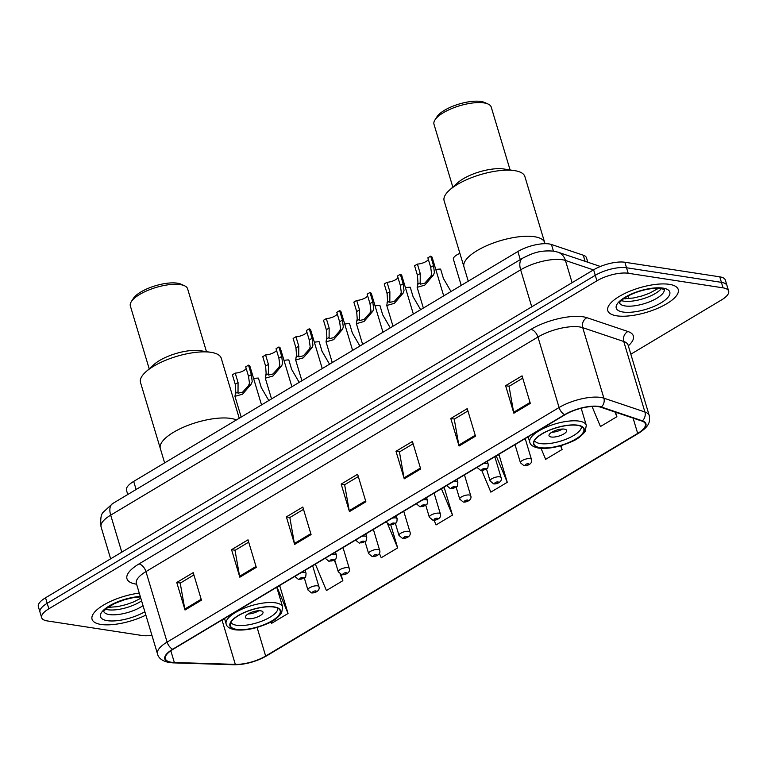 <?xml version="1.0" encoding="UTF-8"?>
<svg xmlns="http://www.w3.org/2000/svg" width="767" height="767" viewBox="0 0 767 767"><rect width="100%" height="100%" fill="white"/><g stroke="black" fill="none" stroke-linecap="round" stroke-linejoin="round"><path stroke-width="1.15" d="M127.753 494.504L126.488 490.295A22.991 7.977 -16.7 0 1 133.688 481.408L517.859 251.509A22.991 7.977 -16.7 0 1 551.454 244.491L583.256 255.2A22.991 7.977 -16.7 0 1 586.515 257.885L587.819 262.237M630.838 354.21L721.459 299.974A22.991 7.977 163.3 0 0 728.65 291.086L725.342 280.08A22.991 7.977 163.3 0 0 719.762 276.839L624.875 262.247A22.991 7.977 163.3 0 0 593.61 269.811L45.541 597.781A22.991 7.977 163.3 0 0 38.35 606.668L39.999 612.181A22.991 7.977 163.3 0 1 47.199 603.293A22.991 7.977 163.3 0 0 39.999 612.181L41.658 617.684A22.991 7.977 163.3 0 0 47.238 620.915L142.125 635.507A22.991 7.977 163.3 0 0 151.924 635.306M728.65 291.086A22.991 7.977 163.3 0 0 723.07 287.855L628.183 273.263A22.991 7.977 163.3 0 0 596.918 280.818L595.259 275.315L47.199 603.293L595.259 275.315A22.991 7.977 163.3 0 1 626.534 267.76A22.991 7.977 163.3 0 0 595.259 275.315L593.61 269.811M723.07 287.855L721.421 282.352L626.534 267.76L721.421 282.352A22.991 7.977 163.3 0 1 727.001 285.583A22.991 7.977 163.3 0 0 721.421 282.352L719.762 276.839M100.985 624.443A36.787 12.761 163.3 0 0 145.874 615.124A36.787 12.761 163.3 0 1 100.985 624.443A36.787 12.761 163.3 0 1 92.059 619.266A36.787 12.761 163.3 0 0 100.985 624.443M616.706 315.822A36.787 12.761 163.3 0 0 657.424 308.42A36.787 12.761 163.3 0 0 678.249 289.504A36.787 12.761 163.3 0 0 669.323 284.336A36.787 12.761 163.3 0 0 628.614 291.728A36.787 12.761 163.3 0 0 607.78 310.645A36.787 12.761 163.3 0 0 616.706 315.822A36.787 12.761 163.3 0 0 657.424 308.42A36.787 12.761 163.3 0 0 678.249 289.504A36.787 12.761 163.3 0 0 669.323 284.336A36.787 12.761 163.3 0 0 628.614 291.728A36.787 12.761 163.3 0 0 607.78 310.645A36.787 12.761 163.3 0 0 616.706 315.822M171.319 662.237A24.525 8.504 -16.7 0 1 165.375 658.786A24.525 8.504 -16.7 0 1 173.045 649.304L565.02 414.736A24.525 8.504 -16.7 0 1 600.858 407.258L641.883 421.064A24.525 8.504 -16.7 0 1 645.354 423.93A24.525 8.504 -16.7 0 1 637.684 433.413L265.65 656.044A24.525 8.504 -16.7 0 1 235.316 664.375L174.339 662.496A24.525 8.504 -16.7 0 1 171.319 662.237M170.888 662.496A25.138 8.725 163.3 0 0 173.975 662.765L234.951 664.644A25.138 8.725 163.3 0 0 266.044 656.111L638.077 433.48A25.138 8.725 163.3 0 0 642.382 420.824L601.357 407.009A25.138 8.725 163.3 0 0 564.627 414.679L172.652 649.246A25.138 8.725 163.3 0 0 170.888 662.496M530.304 403.384L522.049 375.849L505.606 385.686L513.861 413.221L530.304 403.384M522.739 378.16L509.048 386.347L513.641 412.282A6.126 3.384 59.1 0 0 513.861 413.221M509.23 386.242L505.606 385.686M475.502 436.183L467.237 408.648L450.795 418.485L459.059 446.02L475.502 436.183M467.928 410.959L454.246 419.146L458.829 445.071A6.126 3.384 59.1 0 0 459.059 446.02M454.419 419.041L450.795 418.485M420.69 468.982L412.435 441.447L395.993 451.284L404.247 478.819L420.69 468.982M413.125 443.757L399.434 451.945L404.027 477.87A6.126 3.384 59.1 0 0 404.247 478.819M399.617 451.84L395.993 451.284M201.462 600.168L193.207 572.633L176.765 582.469L185.029 610.014L201.462 600.168M193.898 574.943L180.216 583.141L184.799 609.065A6.126 3.384 59.1 0 0 185.029 610.014M180.389 583.035L176.765 582.469M256.274 567.369L248.009 539.834L231.567 549.68L239.831 577.215L256.274 567.369M248.709 542.144L235.018 550.342L239.601 576.266A6.126 3.384 59.1 0 0 239.831 577.215M235.201 550.236L231.567 549.68M311.076 534.58L302.821 507.035L286.379 516.881L294.633 544.417L311.076 534.58M303.511 509.355L289.821 517.543L294.413 543.467A6.126 3.384 59.1 0 0 294.633 544.417M290.003 517.437L286.379 516.881M365.888 501.781L357.623 474.246L341.181 484.082L349.445 511.618L365.888 501.781M358.323 476.556L344.632 484.744L349.215 510.669A6.126 3.384 59.1 0 0 349.445 511.618M344.805 484.639L341.181 484.082M139.268 593.102A36.787 12.761 163.3 0 0 92.059 619.266A36.787 12.761 163.3 0 1 139.268 593.102M596.918 280.818L48.848 608.797A22.991 7.977 163.3 0 0 41.658 617.684M541.051 448.359L545.644 459.337L562.086 449.5L560.936 445.665M592.047 406.462L600.446 426.538L616.889 416.702L615.537 412.195M379.377 553.333L381.228 557.734L397.67 547.897L390.815 525.059M315.371 564.138L326.416 590.532L342.859 580.686L341.018 574.55M271 621.864L271.614 623.331L288.056 613.485L279.792 585.95L279.226 586.285M481.801 470.555L490.832 492.136L507.275 482.299L499.02 454.764L498.454 455.099M434.084 520.294L436.03 524.935L452.472 515.098L444.208 487.563L443.642 487.898M442.597 488.004L444.294 487.831M452.472 515.098L441.428 488.704M397.67 547.897L387.786 524.292M342.859 580.686L340.117 574.138M336.09 564.522L334.249 560.111M278.172 586.391L279.869 586.228M288.056 613.485L277.012 587.091M497.399 455.205L499.096 455.032M507.275 482.299L496.23 455.905M562.086 449.5L560.524 445.78M616.889 416.702L614.923 411.994M230.848 418.427A42.147 14.621 163.3 0 0 184.205 426.903A42.147 14.621 163.3 0 0 160.332 448.58A42.147 14.621 -16.7 0 1 173.524 432.281A42.147 14.621 -16.7 0 1 236.418 419.923A42.147 14.621 163.3 0 0 230.848 418.427M236.6 629.362A26.059 9.041 163.3 0 0 265.43 624.127A26.059 9.041 163.3 0 0 280.185 610.724A26.059 9.041 163.3 0 0 273.867 607.061A26.059 9.041 163.3 0 0 245.028 612.296A26.059 9.041 163.3 0 0 230.273 625.699A26.059 9.041 163.3 0 0 236.6 629.362M277.788 608.212A24.525 8.504 -16.7 0 1 263.167 620.599A24.525 8.504 -16.7 0 1 236.658 625.268A24.525 8.504 -16.7 0 1 230.896 622.277M247.626 618.701A9.194 3.193 163.3 0 0 257.798 616.85A9.194 3.193 163.3 0 0 263.004 612.124A9.194 3.193 163.3 0 0 260.78 610.829A9.194 3.193 163.3 0 0 250.598 612.68A9.194 3.193 163.3 0 0 245.392 617.406A9.194 3.193 163.3 0 0 247.626 618.701M248.057 613.983A9.194 3.193 163.3 0 0 258.891 610.733M239.237 418.236L221.251 358.266A42.147 14.621 163.3 0 0 210.935 352.321A42.147 14.621 163.3 0 0 153.697 366.195A42.147 14.621 163.3 0 0 145.845 371.851A42.147 14.621 163.3 0 0 140.505 382.484L164.627 462.885M210.935 352.321L200.12 350.692A29.884 10.374 163.3 0 0 159.536 360.528A29.884 10.374 163.3 0 0 153.975 364.536L145.845 371.851M206.467 351.65L187.608 288.814A29.884 10.374 163.3 0 0 184.483 285.746A29.884 10.374 163.3 0 0 139.709 294.442A29.884 10.374 163.3 0 0 131.282 301.709A29.884 10.374 163.3 0 0 130.361 305.995L149.21 368.822M184.483 285.746L181.041 284.193A26.826 9.309 163.3 0 0 140.86 291.987A26.826 9.309 163.3 0 0 133.305 298.516L131.282 301.709M534.474 236.725A42.147 14.621 163.3 0 0 487.831 245.2A42.147 14.621 163.3 0 0 463.958 266.878A42.147 14.621 -16.7 0 1 477.151 250.588A42.147 14.621 -16.7 0 1 518.885 236.792A42.147 14.621 -16.7 0 1 544.704 242.65A42.147 14.621 163.3 0 0 534.474 236.725M540.227 447.66A26.059 9.041 163.3 0 0 569.066 442.425A26.059 9.041 163.3 0 0 583.812 429.021A26.059 9.041 163.3 0 0 577.493 425.359A26.059 9.041 163.3 0 0 548.654 430.603A26.059 9.041 163.3 0 0 533.899 443.997A26.059 9.041 163.3 0 0 540.227 447.66M581.415 426.51A24.525 8.504 -16.7 0 1 566.794 438.906A24.525 8.504 -16.7 0 1 540.284 443.566A24.525 8.504 -16.7 0 1 534.522 440.584M551.252 437.008A9.194 3.193 163.3 0 0 561.425 435.157A9.194 3.193 163.3 0 0 566.631 430.431A9.194 3.193 163.3 0 0 564.407 429.137A9.194 3.193 163.3 0 0 554.225 430.987A9.194 3.193 163.3 0 0 549.019 435.714A9.194 3.193 163.3 0 0 551.252 437.008M551.684 432.281A9.194 3.193 163.3 0 0 562.518 429.031M545.011 243.685L524.877 176.563A42.147 14.621 163.3 0 0 514.561 170.629A42.147 14.621 163.3 0 0 457.324 184.492A42.147 14.621 163.3 0 0 449.481 190.149A42.147 14.621 163.3 0 0 444.131 200.791L468.253 281.192M514.561 170.629L503.746 168.989A29.884 10.374 163.3 0 0 463.163 178.826A29.884 10.374 163.3 0 0 457.602 182.834L449.481 190.149M510.093 169.948L491.235 107.112A29.884 10.374 163.3 0 0 488.109 104.053A29.884 10.374 163.3 0 0 443.336 112.739A29.884 10.374 163.3 0 0 434.918 120.007A29.884 10.374 163.3 0 0 433.988 124.292L452.837 187.129M488.109 104.053L484.667 102.49A26.826 9.309 163.3 0 0 444.486 110.285A26.826 9.309 163.3 0 0 436.931 116.814L434.918 120.007M246.178 368.476A7.66 2.656 -16.7 0 1 235.229 373.107L238.067 382.551L238.019 393.222L242.621 392.148L248.566 385.571L249.467 383.164L248.518 376.29L245.689 366.847L248.518 365.159A11.495 3.988 -16.7 0 1 249.984 366.444L261.528 404.899M248.518 365.159L251.346 374.603L252.209 381.525L251.384 383.883L242.573 394.18L234.951 396.347L235.766 391.362L235.239 384.238L232.401 374.795L235.229 373.107M276.542 350.308A7.66 2.656 -16.7 0 1 265.593 354.939L268.431 364.373L268.383 375.044L272.985 373.98L278.929 367.393L279.83 364.996L278.881 358.122L276.053 348.678L278.881 346.991A11.495 3.988 -16.7 0 1 280.348 348.276L291.891 386.731M278.881 346.991L281.71 356.425L282.572 363.357L281.748 365.706L272.937 376.012L265.315 378.179L266.13 373.193L265.603 366.07L262.765 356.626L265.593 354.939M306.905 332.14A7.66 2.656 -16.7 0 1 295.957 336.761L298.785 346.205L298.747 356.876L303.349 355.811L309.293 349.225L310.194 346.828L309.245 339.954L306.417 330.51L309.235 328.813A11.495 3.988 -16.7 0 1 310.712 330.107L322.245 368.563M309.235 328.813L312.073 338.257L312.936 345.188L312.111 347.537L303.301 357.844L295.678 360.011L296.493 355.025L295.966 347.902L293.128 338.458L295.957 336.761M337.259 313.962A7.66 2.656 -16.7 0 1 326.32 318.593L329.148 328.036L329.101 338.707L333.712 337.643L339.656 331.056L340.558 328.65L339.608 321.785L336.78 312.342L339.599 310.645A11.495 3.988 -16.7 0 1 341.075 311.939L352.609 350.394M339.599 310.645L342.437 320.088L343.29 327.01L342.475 329.369L333.655 339.666L326.042 341.833L326.857 336.857L326.33 329.733L323.492 320.29L326.32 318.593M367.623 295.794A7.66 2.656 -16.7 0 1 356.684 300.424L359.512 309.868L359.464 320.539L364.076 319.465L370.02 312.888L370.921 310.482L369.972 303.607L367.134 294.164L369.962 292.476A11.495 3.988 -16.7 0 1 371.439 293.771L382.973 332.226M369.962 292.476L372.8 301.92L373.654 308.842L372.839 311.201L364.018 321.498L356.406 323.664L357.211 318.688L356.684 311.555L353.855 302.121L356.684 300.424M397.987 277.625A7.66 2.656 -16.7 0 1 387.047 282.256L389.876 291.7L389.828 302.371L394.439 301.297L400.384 294.72L401.285 292.313L400.336 285.439L397.498 275.995L400.326 274.308A11.495 3.988 -16.7 0 1 401.803 275.593L413.336 314.058M400.326 274.308L403.164 283.752L404.017 290.674L403.202 293.032L394.382 303.329L386.769 305.496L387.575 300.511L387.047 293.387L384.219 283.943L387.047 282.256M428.35 259.457A7.66 2.656 -16.7 0 1 417.411 264.088L420.239 273.531L420.191 284.202L424.803 283.128L430.747 276.551L431.639 274.145L430.699 267.271L427.861 257.827L430.69 256.14A11.495 3.988 -16.7 0 1 432.166 257.424L443.7 295.88M430.69 256.14L433.528 265.583L434.381 272.506L433.566 274.864L424.745 285.161L417.133 287.328L417.938 282.342L417.411 275.219L414.583 265.775L417.411 264.088M268.814 400.537L261.269 387.546L258.441 378.102A11.495 3.988 -16.7 0 0 253.637 378.601M299.178 382.369L291.633 369.378L288.804 359.934A11.495 3.988 -16.7 0 0 284.001 360.432M329.542 364.2L321.996 351.209L319.168 341.766A11.495 3.988 -16.7 0 0 314.355 342.264M359.905 346.032L352.36 333.031L349.531 323.597A11.495 3.988 -16.7 0 0 344.719 324.096M390.269 327.854L382.723 314.863L379.886 305.419A11.495 3.988 -16.7 0 0 375.082 305.918M420.632 309.686L413.087 296.695L410.249 287.251A11.495 3.988 -16.7 0 0 405.446 287.75M450.996 291.518L443.451 278.526L440.613 269.083A11.495 3.988 -16.7 0 0 435.809 269.581M461.235 285.391L453.393 259.265A11.495 3.988 -16.7 0 1 459.903 253.35M136.114 489.499L133.688 481.408M585.096 261.317L583.256 255.2M553.438 251.106L551.454 244.491M520.294 259.601L517.859 251.509M593.457 269.898L565.432 260.464A30.651 10.633 163.3 0 0 562.336 259.735A30.651 10.633 163.3 0 0 520.64 269.821L110.688 515.146A30.651 10.633 163.3 0 0 101.1 526.996C100.209 519.125 100.966 514.149 103.382 512.078L112.701 503.516L522.653 258.182A15.33 8.466 -120.9 0 0 520.64 269.821L531.752 306.829M121.79 552.154L110.688 515.146A15.33 8.466 -120.9 0 1 112.701 503.516M572.096 282.678L565.432 260.464A15.33 12.905 -71.4 0 0 557.81 252.132L600.388 266.475M45.541 597.781L48.848 608.797M624.875 262.247L628.183 273.263M625.21 297.673L625.546 298.804M136.593 584.195A38.321 13.298 -16.7 0 1 138.952 563.946L530.927 329.379A7.66 4.238 -120.9 0 1 537.935 337.029L145.96 571.597A30.651 10.633 163.3 0 0 136.363 583.438L136.219 582.594M530.927 329.379A38.321 13.298 -16.7 0 1 583.045 316.781A38.321 13.298 -16.7 0 1 586.918 317.691L627.943 331.507A38.321 13.298 -16.7 0 1 628.317 345.821M579.631 326.943A30.651 10.633 163.3 0 0 537.935 337.029L559.085 407.517A30.651 10.633 -16.7 0 1 603.878 398.169L644.903 411.984A30.651 10.633 -16.7 0 1 649.246 415.561L628.096 345.073A30.651 10.633 163.3 0 0 623.753 341.488L582.728 327.672A30.651 10.633 163.3 0 0 579.631 326.943M172.652 649.246A7.66 4.238 59.1 0 1 167.11 642.084A30.651 10.633 -16.7 0 0 157.513 653.935C158.529 658.297 162.451 661.164 169.267 662.544L173.026 662.87A7.66 4.986 -88.2 0 0 173.975 662.765M173.026 662.87L234.002 664.749C245.277 664.682 256.149 661.72 266.619 655.862A7.66 4.238 -120.9 0 1 266.044 656.111M638.077 433.48A7.66 4.238 59.1 0 0 638.643 433.23C649.85 425.944 650.071 421.725 649.246 415.561M642.382 420.824A7.66 6.452 -71.4 0 0 644.903 411.984L623.753 341.488A7.66 6.452 108.6 0 1 627.943 331.507M234.002 664.749A7.66 4.986 -88.2 0 0 234.951 664.644M601.357 407.009A7.66 6.452 -71.4 0 0 603.878 398.169L582.728 327.672A7.66 6.452 108.6 0 1 586.918 317.691M564.627 414.679A7.66 4.238 -120.9 0 1 559.085 407.517L167.11 642.084L145.96 571.597A7.66 4.238 -120.9 0 0 138.952 563.946M637.684 433.413L633.091 418.111M174.339 662.496L170.811 650.752M235.316 664.375L221.999 620.004M265.65 656.044L257.07 627.425M365.61 500.861L349.215 510.669M310.808 533.659L294.413 543.467M255.996 566.458L239.601 576.266M201.194 599.257L184.799 609.065M420.421 468.062L404.027 477.87M475.224 435.263L458.829 445.071M530.026 402.464L513.641 412.282M105.616 609.219A23.355 8.101 163.3 0 0 107.898 609.746A23.355 8.101 163.3 0 0 141.588 600.839M103.766 611.539A23.355 8.101 163.3 0 0 109.345 614.568A23.355 8.101 163.3 0 0 143.026 605.652M140.284 596.486A27.957 9.703 163.3 0 0 106.191 607.953A27.957 9.703 163.3 0 0 107.294 620.666A27.957 9.703 163.3 0 0 144.858 611.74M274.135 606.898A26.442 9.175 163.3 0 0 238.182 615.585A26.442 9.175 163.3 0 0 236.322 629.525A26.442 9.175 163.3 0 0 272.285 620.829A26.442 9.175 163.3 0 0 274.135 606.898M224.52 618.509L226.15 623.935A29.501 10.239 -16.7 0 1 242.851 608.758A29.501 10.239 -16.7 0 1 275.506 602.833A29.501 10.239 -16.7 0 1 282.668 606.975L276.743 587.244M577.772 425.196A26.442 9.175 163.3 0 0 541.809 433.892A26.442 9.175 163.3 0 0 539.949 447.823A26.442 9.175 163.3 0 0 575.912 439.136A26.442 9.175 163.3 0 0 577.772 425.196M528.147 436.807L529.776 442.233A29.501 10.239 -16.7 0 1 546.478 427.066A29.501 10.239 -16.7 0 1 579.133 421.131A29.501 10.239 -16.7 0 1 586.295 425.282L581.185 408.245M621.347 300.597A23.355 8.101 163.3 0 0 623.629 301.124A23.355 8.101 163.3 0 0 661.394 288.574M619.496 302.917A23.355 8.101 163.3 0 0 625.076 305.937A23.355 8.101 163.3 0 0 650.569 301.393A23.355 8.101 163.3 0 0 664.212 289.495M663.014 288.114A27.957 9.703 163.3 0 0 624.99 297.299A27.957 9.703 163.3 0 0 623.025 312.035A27.957 9.703 163.3 0 0 661.049 302.85A27.957 9.703 163.3 0 0 663.014 288.114M301.057 572.7A5.743 1.994 -16.7 0 1 304.633 572.441A5.743 1.994 -16.7 0 1 306.033 573.246C305.908 576.353 305.554 577.733 304.978 577.388L298.574 579.507L295.017 576.554A5.743 1.994 -16.7 0 1 294.988 576.333M300.185 579.162A1.917 0.662 163.3 0 0 302.792 578.529A1.917 0.662 163.3 0 0 302.927 577.522A1.917 0.662 163.3 0 0 300.319 578.155A1.917 0.662 163.3 0 0 300.185 579.162M251.384 383.883L248.566 385.571M238.067 391.851L235.248 393.538M238.067 382.551L235.239 384.238M251.346 374.603L248.518 376.29M331.421 554.531A5.743 1.994 -16.7 0 1 334.997 554.273A5.743 1.994 -16.7 0 1 336.397 555.078C336.272 558.184 335.917 559.565 335.342 559.22L328.938 561.339L325.381 558.386A5.743 1.994 -16.7 0 1 325.352 558.165M330.548 560.993A1.917 0.662 163.3 0 0 333.156 560.361A1.917 0.662 163.3 0 0 333.29 559.354A1.917 0.662 163.3 0 0 330.682 559.987A1.917 0.662 163.3 0 0 330.548 560.993M281.748 365.706L278.929 367.393M268.431 373.682L265.612 375.37M268.431 364.373L265.603 366.07M281.71 356.425L278.881 358.122M361.784 536.363A5.743 1.994 -16.7 0 1 365.36 536.104A5.743 1.994 -16.7 0 1 366.76 536.91C366.636 540.006 366.281 541.387 365.706 541.051L359.301 543.17L355.744 540.208A5.743 1.994 -16.7 0 1 355.715 539.987M360.912 542.825A1.917 0.662 163.3 0 0 363.52 542.192A1.917 0.662 163.3 0 0 363.654 541.186A1.917 0.662 163.3 0 0 361.046 541.809A1.917 0.662 163.3 0 0 360.912 542.825M312.111 347.537L309.293 349.225M298.794 355.514L295.976 357.201M298.785 346.205L295.966 347.902M312.073 338.257L309.245 339.954M392.148 518.195A5.743 1.994 -16.7 0 1 395.724 517.926A5.743 1.994 -16.7 0 1 397.114 518.741C396.999 521.838 396.644 523.219 396.069 522.873L389.665 525.002L386.108 522.039A5.743 1.994 -16.7 0 1 386.079 521.819M391.275 524.657A1.917 0.662 163.3 0 0 393.883 524.024A1.917 0.662 163.3 0 0 394.017 523.017A1.917 0.662 163.3 0 0 391.41 523.64A1.917 0.662 163.3 0 0 391.275 524.657M342.475 329.369L339.656 331.056M329.158 337.346L326.339 339.033M329.148 328.036L326.33 329.733M342.437 320.088L339.608 321.785M422.512 500.017A5.743 1.994 -16.7 0 1 426.088 499.758A5.743 1.994 -16.7 0 1 427.478 500.573C427.353 503.67 427.008 505.05 426.433 504.705L420.028 506.824L416.471 503.871A5.743 1.994 -16.7 0 1 416.443 503.651M421.639 506.479A1.917 0.662 163.3 0 0 424.247 505.856A1.917 0.662 163.3 0 0 424.381 504.839A1.917 0.662 163.3 0 0 421.773 505.472A1.917 0.662 163.3 0 0 421.639 506.479M372.839 311.201L370.02 312.888M359.522 319.177L356.703 320.855M359.512 309.868L356.684 311.555M372.8 301.92L369.972 303.607M452.875 481.849A5.743 1.994 -16.7 0 1 456.451 481.59A5.743 1.994 -16.7 0 1 457.841 482.395C457.717 485.501 457.372 486.882 456.796 486.537L450.382 488.656L446.835 485.703A5.743 1.994 -16.7 0 1 446.806 485.482M452.003 488.311A1.917 0.662 163.3 0 0 454.61 487.687A1.917 0.662 163.3 0 0 454.745 486.671A1.917 0.662 163.3 0 0 452.137 487.304A1.917 0.662 163.3 0 0 452.003 488.311M403.202 293.032L400.384 294.72M389.876 301L387.057 302.687M389.876 291.7L387.047 293.387M403.164 283.752L400.336 285.439M483.229 463.68A5.743 1.994 -16.7 0 1 486.815 463.421A5.743 1.994 -16.7 0 1 488.205 464.227C488.08 467.333 487.735 468.714 487.16 468.369L480.746 470.487L477.199 467.534A5.743 1.994 -16.7 0 1 477.17 467.314M482.366 470.142A1.917 0.662 163.3 0 0 484.974 469.509A1.917 0.662 163.3 0 0 485.108 468.503A1.917 0.662 163.3 0 0 482.501 469.136A1.917 0.662 163.3 0 0 482.366 470.142M433.566 274.864L430.747 276.551M420.239 282.831L417.421 284.519M420.239 273.531L417.411 275.219M433.528 265.583L430.699 267.271M304.317 577.982L307.912 589.957A5.743 1.994 -16.7 0 1 311.162 586.995A5.743 1.994 -16.7 0 1 317.528 585.844A5.743 1.994 -16.7 0 1 318.919 586.65L312.648 565.758M315.822 590.926A1.917 0.662 163.3 0 0 313.214 591.558A1.917 0.662 163.3 0 0 313.08 592.565A1.917 0.662 163.3 0 0 315.688 591.932A1.917 0.662 163.3 0 0 315.822 590.926M334.68 559.814L338.276 571.789A5.743 1.994 -16.7 0 1 341.526 568.826A5.743 1.994 -16.7 0 1 347.892 567.676A5.743 1.994 -16.7 0 1 349.282 568.481L343.012 547.59M346.176 572.757A1.917 0.662 163.3 0 0 343.578 573.38A1.917 0.662 163.3 0 0 343.443 574.397A1.917 0.662 163.3 0 0 346.042 573.764A1.917 0.662 163.3 0 0 346.176 572.757M365.044 541.646L368.639 553.611A5.743 1.994 -16.7 0 1 371.89 550.658A5.743 1.994 -16.7 0 1 378.256 549.508A5.743 1.994 -16.7 0 1 379.646 550.313L373.376 529.422M376.539 554.589A1.917 0.662 163.3 0 0 373.941 555.212A1.917 0.662 163.3 0 0 373.807 556.228A1.917 0.662 163.3 0 0 376.405 555.596A1.917 0.662 163.3 0 0 376.539 554.589M395.408 523.468L398.993 535.443A5.743 1.994 -16.7 0 1 402.253 532.49A5.743 1.994 -16.7 0 1 408.61 531.33A5.743 1.994 -16.7 0 1 410.009 532.145L403.739 511.253M406.903 536.411A1.917 0.662 163.3 0 0 404.305 537.044A1.917 0.662 163.3 0 0 404.161 538.051A1.917 0.662 163.3 0 0 406.769 537.427A1.917 0.662 163.3 0 0 406.903 536.411M425.771 505.3L429.357 517.274A5.743 1.994 -16.7 0 1 432.617 514.321A5.743 1.994 -16.7 0 1 438.973 513.161A5.743 1.994 -16.7 0 1 440.373 513.976L434.103 493.085M437.267 518.243A1.917 0.662 163.3 0 0 434.659 518.875A1.917 0.662 163.3 0 0 434.525 519.882A1.917 0.662 163.3 0 0 437.132 519.259A1.917 0.662 163.3 0 0 437.267 518.243M456.135 487.131L459.721 499.106A5.743 1.994 -16.7 0 1 462.98 496.153A5.743 1.994 -16.7 0 1 469.337 494.993A5.743 1.994 -16.7 0 1 470.737 495.798L464.466 474.907M467.63 500.074A1.917 0.662 163.3 0 0 465.023 500.707A1.917 0.662 163.3 0 0 464.888 501.714A1.917 0.662 163.3 0 0 467.496 501.081A1.917 0.662 163.3 0 0 467.63 500.074M486.499 468.963L490.084 480.938A5.743 1.994 -16.7 0 1 493.344 477.975A5.743 1.994 -16.7 0 1 499.701 476.825A5.743 1.994 -16.7 0 1 501.1 477.63L494.83 456.739M497.994 481.906A1.917 0.662 163.3 0 0 495.386 482.539A1.917 0.662 163.3 0 0 495.252 483.546A1.917 0.662 163.3 0 0 497.86 482.913A1.917 0.662 163.3 0 0 497.994 481.906M515.021 444.659L520.448 462.769A5.743 1.994 -16.7 0 1 523.708 459.807A5.743 1.994 -16.7 0 1 530.064 458.656A5.743 1.994 -16.7 0 1 531.464 459.462L525.194 438.571M528.358 463.738A1.917 0.662 163.3 0 0 525.75 464.361A1.917 0.662 163.3 0 0 525.616 465.377A1.917 0.662 163.3 0 0 528.223 464.744A1.917 0.662 163.3 0 0 528.358 463.738M522.653 258.182C532.077 253.551 538.913 249.984 553.707 251.154L557.81 252.132M101.1 526.996L110.649 558.827M627.981 296.052L628.758 298.622M266.619 655.862L638.643 433.23M157.513 653.935L136.363 583.438M628.096 345.073L627.751 344.278M103.679 611.28L106.488 608.452L114.341 603.619L124.82 599.612L133.19 597.656L140.409 596.899M107.84 607.406L117.581 606.649L126.267 604.578L133.573 601.942L140.812 598.25M226.15 623.935C226.725 626.783 229.678 628.739 235.028 629.803C245.009 630.848 256.14 628.643 268.402 623.178C273.196 621.337 277.596 617.991 281.594 613.121L282.668 606.975M529.776 442.233C530.352 445.09 533.314 447.046 538.655 448.101C548.645 449.155 559.766 446.94 572.029 441.476C576.822 439.635 581.223 436.289 585.231 431.428L586.295 425.282M619.4 302.658L622.219 299.82C629.554 293.799 647.099 287.136 661.068 288.526L664.337 289.59M623.571 298.785L633.312 298.018L641.998 295.947L649.304 293.31L658.537 288.287M305.132 570.264L306.033 573.246M234.951 396.347L241.174 417.085M335.495 552.087L336.397 555.078M265.315 378.179L271.537 398.907M365.859 533.918L366.76 536.91M295.678 360.011L301.901 380.739M396.223 515.75L397.114 518.741M326.042 341.833L332.264 362.57M426.586 497.582L427.478 500.573M356.406 323.664L362.628 344.402M456.95 479.413L457.841 482.395M386.769 305.496L392.992 326.234M487.313 461.245L488.205 464.227M417.133 287.328L423.355 308.066M307.912 589.957L311.46 592.91C314.969 593.303 320.472 590.628 318.919 586.65M338.276 571.789L341.823 574.742C345.323 575.135 350.835 572.46 349.282 568.481M368.639 553.611L372.187 556.574C375.686 556.967 381.199 554.292 379.646 550.313M398.993 535.443L402.55 538.396C406.05 538.798 411.563 536.123 410.009 532.145M429.357 517.274L432.914 520.227C436.413 520.62 441.926 517.946 440.373 513.976M459.721 499.106L463.278 502.059C466.777 502.452 472.29 499.777 470.737 495.798M490.084 480.938L493.641 483.891C497.141 484.284 502.653 481.609 501.1 477.63M520.448 462.769L524.005 465.722C527.504 466.115 533.017 463.441 531.464 459.462"/></g></svg>
